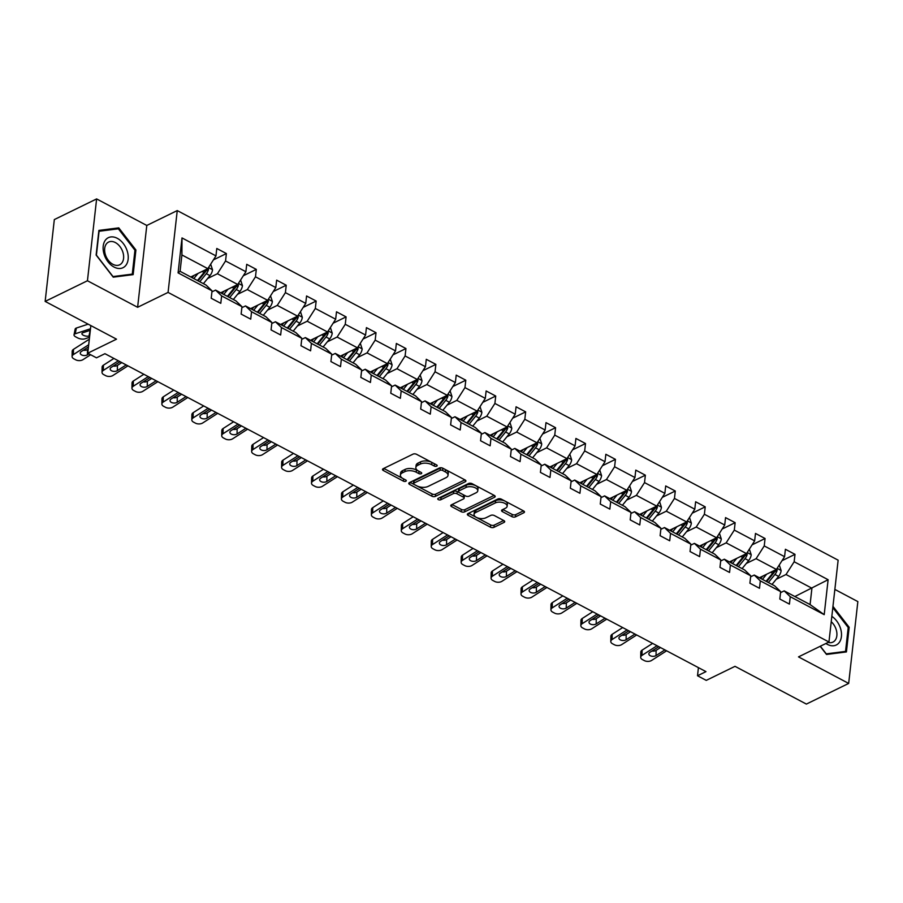 <?xml version="1.0" encoding="UTF-8"?>
<svg xmlns="http://www.w3.org/2000/svg" width="903" height="903" viewBox="0 0 903 903"><rect width="100%" height="100%" fill="white"/><g stroke="black" fill="none" stroke-linecap="round" stroke-linejoin="round"><path stroke-width="1.35" d="M436.736 466.162A1.761 0.88 -173.6 0 0 437.176 465.655A1.761 0.88 -173.6 0 0 436.578 464.898L416.576 454.311A2.517 1.264 -173.6 0 0 413.032 454.13L383.143 468.725A2.517 1.264 -173.6 0 0 382.511 469.436A2.517 1.264 -173.6 0 0 383.357 470.531L403.37 481.118A1.761 0.88 -173.6 0 0 405.853 481.243A1.761 0.88 -173.6 0 0 406.282 480.746A1.761 0.88 -173.6 0 0 405.695 479.978L403.099 478.613A8.071 4.041 -173.6 0 1 400.39 475.113A8.071 4.041 -173.6 0 1 402.388 472.822L404.883 471.614A8.071 4.041 -173.6 0 1 416.227 472.201L418.811 473.567A1.761 0.88 -173.6 0 0 421.295 473.703A1.761 0.88 -173.6 0 0 421.724 473.206A1.761 0.88 -173.6 0 0 421.137 472.438L418.552 471.073A8.071 4.041 -173.6 0 1 415.843 467.573A8.071 4.041 -173.6 0 1 417.841 465.282L420.324 464.063A8.071 4.041 -173.6 0 1 431.668 464.661L434.253 466.027A1.761 0.88 -173.6 0 0 436.736 466.162M45.15 301.41L54.327 219.576L96.621 198.92L87.444 280.754L45.15 301.41L116.51 339.167L87.749 353.208L96.486 357.825L104.94 353.694L705.977 671.629L697.522 675.76L706.248 680.377L735.008 666.335L806.379 704.08L848.673 683.424L857.85 601.59L834.857 589.422M511.922 516.651A2.517 1.264 -173.6 0 0 515.466 516.843L523.853 512.746A2.517 1.264 -173.6 0 0 524.474 512.035A2.517 1.264 -173.6 0 0 523.627 510.94L501.402 499.178A2.517 1.264 -173.6 0 0 497.858 498.998L467.968 513.604A2.517 1.264 -173.6 0 0 467.348 514.315A2.517 1.264 -173.6 0 0 468.194 515.41L490.408 527.16A2.517 1.264 -173.6 0 0 493.952 527.341L504.088 522.397A2.517 1.264 -173.6 0 0 504.709 521.686A2.517 1.264 -173.6 0 0 503.863 520.591L494.359 515.557A2.517 1.264 -173.6 0 0 490.814 515.376L485.791 517.825A6.75 3.375 -173.6 0 1 478.195 518.085A6.75 3.375 -173.6 0 1 474.041 514.417A6.75 3.375 -173.6 0 1 475.712 512.498L495.386 502.892A6.75 3.375 -173.6 0 1 502.982 502.632A6.75 3.375 -173.6 0 1 507.136 506.301A6.75 3.375 -173.6 0 1 505.466 508.22L502.181 509.823A2.517 1.264 -173.6 0 0 501.56 510.534A2.517 1.264 -173.6 0 0 502.407 511.629L511.922 516.651L512.17 514.439A2.517 1.264 -173.6 0 0 515.715 514.631L523.458 510.85M87.444 280.754L137.617 307.291L168.071 292.414L828.954 642.01L798.5 656.887L848.673 683.424M465.282 481.762A2.517 1.264 -173.6 0 0 465.914 481.051A2.517 1.264 -173.6 0 0 465.068 479.956L442.842 468.205A2.517 1.264 -173.6 0 0 439.298 468.025L409.409 482.62A2.517 1.264 -173.6 0 0 408.777 483.331A2.517 1.264 -173.6 0 0 409.623 484.426L431.848 496.176A2.517 1.264 -173.6 0 0 435.393 496.368L465.282 481.762L465.463 480.215M472.122 483.692L494.347 495.454A2.517 1.264 -173.6 0 1 495.194 496.537A2.517 1.264 -173.6 0 1 494.562 497.26L464.673 511.854A2.517 1.264 -173.6 0 1 461.128 511.674L451.624 506.639A2.517 1.264 -173.6 0 1 450.778 505.545A2.517 1.264 -173.6 0 1 451.398 504.833L463.521 498.907A2.517 1.264 -173.6 0 0 464.142 498.196A2.517 1.264 -173.6 0 0 463.295 497.101L456.986 493.772A2.517 1.264 -173.6 0 0 453.441 493.58L440.822 499.743A1.761 0.88 -173.6 0 1 438.835 499.81A1.761 0.88 -173.6 0 1 437.752 498.851A1.761 0.88 -173.6 0 1 438.192 498.354L468.578 483.511A2.517 1.264 -173.6 0 1 472.122 483.692M780.542 592.661L784.188 590.878L810.081 604.581L824.202 614.661L790.249 596.702L789.414 604.107L779.82 599.028L780.655 591.623L760.315 580.866L759.491 588.282L749.896 583.203L750.732 575.798L730.392 565.041L729.556 572.446L719.973 567.366L720.797 559.962L700.468 549.205L699.633 556.62L690.039 551.541L690.874 544.137L670.534 533.38L669.71 540.784L660.116 535.705L660.951 528.3L640.611 517.543L639.775 524.959L630.192 519.88L631.016 512.475L610.688 501.718L609.852 509.123L600.258 504.055L601.093 496.639L580.753 485.882L579.929 493.298L570.335 488.218L571.17 480.814L550.83 470.057L549.995 477.461L540.412 472.393L541.236 464.977L520.907 454.22L520.072 461.636L510.477 456.557L511.312 449.152L490.972 438.395L490.148 445.8L480.554 440.732L481.378 433.316L461.049 422.559L460.214 429.975L450.631 424.895L451.455 417.491L431.126 406.734L430.291 414.138L420.696 409.07L421.532 401.654L401.192 390.897L400.368 398.313L390.773 393.234L391.597 385.829L371.268 375.072L370.433 382.477L360.839 377.409L361.674 369.993L341.345 359.236L340.51 366.652L330.916 361.572L331.751 354.168L311.411 343.411L310.587 350.815L300.992 345.747L301.816 338.332L281.488 327.575L280.652 334.99L271.058 329.911L271.893 322.506L251.553 311.749L250.729 319.154L241.135 314.086L241.97 306.67L221.63 295.913L220.795 303.329L211.212 298.25L212.036 290.845L178.083 272.875L182 237.929L215.964 255.899L216.788 248.483L226.382 253.562L225.547 260.967L245.887 271.724L246.722 264.319L256.305 269.387L255.481 276.803L275.81 287.56L276.645 280.144L286.24 285.224L285.404 292.628L305.745 303.385L306.569 295.981L316.163 301.049L315.328 308.465L335.668 319.222L336.503 311.806L346.086 316.885L345.262 324.29L365.591 335.047L366.426 327.642L376.02 332.71L375.185 340.126L395.525 350.883L396.349 343.467L405.944 348.547L405.108 355.951L425.448 366.708L426.284 359.304L435.867 364.372L435.043 371.788L455.372 382.545L456.207 375.129L465.801 380.208L464.966 387.613L485.306 398.37L486.13 390.965L495.724 396.033L494.9 403.449L515.229 414.206L516.064 406.79L525.659 411.87L524.824 419.274L545.152 430.031L545.988 422.627L555.582 427.695L554.747 435.111L575.087 445.868L575.911 438.452L585.505 443.531L584.681 450.936L605.01 461.693L605.845 454.288L615.44 459.356L614.604 466.772L634.944 477.529L635.768 470.113L645.363 475.192L644.528 482.597L664.868 493.354L665.692 485.949L675.286 491.018L674.462 498.433L694.791 509.19L695.626 501.775L705.22 506.854L704.385 514.259L724.725 525.015L725.549 517.611L735.144 522.679L734.308 530.095L754.648 540.852L755.484 533.436L765.067 538.515L764.243 545.92L784.572 556.677L785.407 549.272L795.001 554.34L794.166 561.756L828.119 579.715L824.202 614.661M784.188 590.878L790.249 596.702M168.071 292.414L177.248 210.58L838.142 560.176L828.954 642.01M746.296 563.461L756.093 558.686L776.422 569.443L759.389 577.762M776.422 569.443L784.572 556.677M756.093 558.686L764.243 545.92M750.607 576.825L754.253 575.053L774.593 585.81L780.655 591.623M754.253 575.053L760.315 580.866M716.372 547.636L726.159 542.85L746.499 553.607L729.455 561.926M746.499 553.607L754.648 540.852M726.159 542.85L734.308 530.095M720.684 561L724.33 559.217L744.659 569.974L750.732 575.798M724.33 559.217L730.392 565.041M686.449 531.799L696.236 527.025L716.576 537.782L699.532 546.101M716.576 537.782L724.725 525.015M696.236 527.025L704.385 514.259M690.761 545.164L694.407 543.392L714.736 554.149L720.797 559.962M694.407 543.392L700.468 549.205M656.515 515.974L666.312 511.188L686.641 521.945L669.608 530.264M686.641 521.945L694.791 509.19M666.312 511.188L674.462 498.433M660.827 529.339L664.473 527.555L684.813 538.312L690.874 544.137M664.473 527.555L670.534 533.38M626.592 500.138L636.378 495.363L656.718 506.12L639.674 514.439M656.718 506.12L664.868 493.354M636.378 495.363L644.528 482.597M630.904 513.502L634.549 511.73L654.878 522.487L660.951 528.3M634.549 511.73L640.611 517.543M596.669 484.313L606.455 479.527L626.795 490.284L609.751 498.603M626.795 490.284L634.944 477.529M606.455 479.527L614.604 466.772M600.98 497.677L604.615 495.894L624.955 506.651L631.016 512.475M604.615 495.894L610.688 501.718M566.734 468.476L576.532 463.702L596.86 474.459L579.828 482.778M596.86 474.459L605.01 461.693M576.532 463.702L584.681 450.936M571.046 481.841L574.692 480.069L595.032 490.826L601.093 496.639M574.692 480.069L580.753 485.882M536.811 452.651L546.597 447.865L566.937 458.622L549.893 466.953M566.937 458.622L575.087 445.868M546.597 447.865L554.747 435.111M541.123 466.016L544.769 464.232L565.097 474.989L571.17 480.814M544.769 464.232L550.83 470.057M506.876 436.815L516.674 432.04L537.014 442.797L519.97 451.116M537.014 442.797L545.152 430.031M516.674 432.04L524.824 419.274M511.2 450.179L514.834 448.407L535.174 459.164L541.236 464.977M514.834 448.407L520.907 454.22M476.953 420.99L486.751 416.204L507.08 426.961L490.036 435.291M507.08 426.961L515.229 414.206M486.751 416.204L494.9 403.449M481.265 434.354L484.911 432.571L505.251 443.328L511.312 449.152M484.911 432.571L490.972 438.395M447.03 405.154L456.816 400.379L477.156 411.136L460.112 419.455M477.156 411.136L485.306 398.37M456.816 400.379L464.966 387.613M451.342 418.518L454.988 416.746L475.317 427.503L481.378 433.316M454.988 416.746L461.049 422.559M417.096 389.328L426.893 384.543L447.233 395.3L430.189 403.63M447.233 395.3L455.372 382.545M426.893 384.543L435.043 371.788M421.408 402.693L425.053 400.909L445.393 411.666L451.455 417.491M425.053 400.909L431.126 406.734M387.173 373.492L396.97 368.717L417.299 379.474L400.255 387.793M417.299 379.474L425.448 366.708M396.97 368.717L405.108 355.951M391.484 386.856L395.13 385.084L415.47 395.841L421.532 401.654M395.13 385.084L401.192 390.897M357.249 357.667L367.036 352.881L387.376 363.638L370.332 371.968M387.376 363.638L395.525 350.883M367.036 352.881L375.185 340.126M361.561 371.031L365.207 369.248L385.536 380.005L391.597 385.829M365.207 369.248L371.268 375.072M327.315 341.831L337.112 337.056L357.441 347.813L340.408 356.132M357.441 347.813L365.591 335.047M337.112 337.056L345.262 324.29M331.627 355.195L335.273 353.423L355.613 364.18L361.674 369.993M335.273 353.423L341.345 359.236M297.392 326.006L307.189 321.22L327.518 331.977L310.474 340.307M327.518 331.977L335.668 319.222M307.189 321.22L315.328 308.465M301.704 339.37L305.349 337.587L325.678 348.344L331.751 354.168M305.349 337.587L311.411 343.411M267.469 310.169L277.255 305.395L297.595 316.152L280.551 324.47M297.595 316.152L305.745 303.385M277.255 305.395L285.404 292.628M271.78 323.534L275.426 321.761L295.755 332.518L301.816 338.332M275.426 321.761L281.488 327.575M237.534 294.344L247.332 289.558L267.66 300.315L250.628 308.645M267.66 300.315L275.81 287.56M247.332 289.558L255.481 276.803M241.846 307.709L245.492 305.925L265.832 316.682L271.893 322.506M245.492 305.925L251.553 311.749M207.611 278.508L217.409 273.733L237.737 284.49L220.693 292.809M237.737 284.49L245.887 271.724M217.409 273.733L225.547 260.967M211.923 291.872L215.569 290.1L235.897 300.857L241.97 306.67M215.569 290.1L221.63 295.913M182 237.929L181.909 254.951L207.814 268.654L190.77 276.984M207.814 268.654L215.964 255.899M137.617 307.291L146.794 225.457L96.621 198.92M146.794 225.457L177.248 210.58M90.853 325.588L87.749 353.208M698.425 667.633L697.522 675.76M810.081 604.581L811.921 588.214L786.016 574.511L776.23 579.297M794.877 596.533L828.119 579.715M181.909 254.951L180.081 271.318L205.974 285.021L212.036 290.845M180.081 271.318L178.083 272.875M786.016 574.511L794.166 561.756M213.401 259.895L226.382 253.562M243.325 275.731L256.305 269.387M273.259 291.556L286.24 285.224M303.182 307.392L316.163 301.049M333.105 323.218L346.086 316.885M363.04 339.054L376.02 332.71M392.963 354.879L405.944 348.547M422.897 370.715L435.867 364.372M452.821 386.54L465.801 380.208M482.744 402.377L495.724 396.033M512.678 418.202L525.659 411.87M542.601 434.038L555.582 427.695M572.525 449.863L585.505 443.531M602.459 465.7L615.44 459.356M632.382 481.525L645.363 475.192M662.305 497.361L675.286 491.018M692.24 513.186L705.22 506.854M722.163 529.023L735.144 522.679M752.086 544.848L765.067 538.515M782.021 560.684L795.001 554.34M135.913 249.996L118.778 227.872L98.89 230.412L96.124 255.052L113.247 277.165L133.147 274.636L135.913 249.996L134.931 250.47M820.184 646.3L826.516 654.461L846.416 651.932L849.17 627.292L832.961 606.353M434.783 463.939A1.761 0.88 -173.6 0 1 434.501 463.815L431.916 462.449A8.071 4.041 -173.6 0 0 420.572 461.851L420.324 464.063M415.843 467.573L416.091 465.361A8.071 4.041 -173.6 0 1 418.089 463.07L420.572 461.851M400.39 475.113L400.639 472.901A8.071 4.041 -173.6 0 1 402.636 470.621L405.131 469.402A8.071 4.041 -173.6 0 1 416.475 469.989L419.06 471.366A1.761 0.88 -173.6 0 0 419.342 471.49M383.775 468.409L403.618 478.906A1.761 0.88 -173.6 0 0 403.889 479.03M410.052 482.304L432.097 493.975A2.517 1.264 -173.6 0 0 435.641 494.155L464.887 479.865M442.594 470.44A1.761 0.88 -173.6 0 0 440.111 470.305L413.867 483.128A1.761 0.88 -173.6 0 0 413.427 483.624A1.761 0.88 -173.6 0 0 414.025 484.392L416.757 485.837A8.071 4.041 -173.6 0 0 428.09 486.424L446.026 477.664A8.071 4.041 -173.6 0 0 448.023 475.373A8.071 4.041 -173.6 0 0 445.314 471.885L442.594 470.44L442.842 468.228A1.761 0.88 -173.6 0 0 440.359 468.093L440.111 470.305M413.427 483.624L413.676 481.412A1.761 0.88 -173.6 0 1 414.116 480.915L440.359 468.093M448.023 475.373L448.272 473.161A8.071 4.041 -173.6 0 0 445.563 469.673L445.314 471.885M442.842 468.228L445.563 469.673M494.167 495.352L464.921 509.642L464.673 511.854M452.042 504.517L461.377 509.461A2.517 1.264 -173.6 0 0 464.921 509.642M464.142 498.196L464.39 495.984A2.517 1.264 -173.6 0 0 463.544 494.889L457.234 491.559A2.517 1.264 -173.6 0 0 453.69 491.367L441.07 497.53L440.822 499.743M439.524 497.7A1.761 0.88 -173.6 0 0 441.07 497.53M476.095 492.767A6.75 3.375 -173.6 0 0 477.766 490.86A6.75 3.375 -173.6 0 0 473.612 487.18A6.75 3.375 -173.6 0 0 466.027 487.439L459.096 490.826A2.517 1.264 -173.6 0 0 458.464 491.537A2.517 1.264 -173.6 0 0 459.311 492.632L465.621 495.973A2.517 1.264 -173.6 0 0 469.165 496.153L476.095 492.767M477.766 490.86L478.014 488.647A6.75 3.375 -173.6 0 0 473.861 484.967A6.75 3.375 -173.6 0 0 466.275 485.227L466.027 487.439M458.464 491.537L458.713 489.324A2.517 1.264 -173.6 0 1 459.345 488.613L466.275 485.227M502.824 509.506L512.17 514.439M507.136 506.301L507.384 504.088A6.75 3.375 -173.6 0 0 503.231 500.42A6.75 3.375 -173.6 0 0 495.634 500.68L495.386 502.892M474.041 514.417L474.289 512.204A6.75 3.375 -173.6 0 1 475.96 510.285L495.634 500.68M468.612 513.288L490.656 524.948A2.517 1.264 -173.6 0 0 494.201 525.128L503.693 520.5M116.352 229.069L118.778 227.872M848.188 627.766L849.17 627.292M194.01 275.392L192.136 277.695M88.155 324.166L76.371 328.037L75.231 333.783A5.136 2.111 -168.7 0 0 74.023 334.81A5.136 2.111 -168.7 0 0 75.773 336.898L77.692 337.914A5.136 2.111 -168.7 0 0 84.826 338.862L89.532 337.304M90.492 328.76L75.231 333.783M198.017 273.44L193.818 278.598M210.67 264.173L212.532 269.839A6.806 3.646 117.9 0 1 209.97 275.618L203.412 283.666M205.726 269.67A6.806 3.646 117.9 0 1 204.022 272.469L197.464 280.517M90.153 330.351L89.025 335.995L89.713 335.769M89.025 335.995A4.109 1.693 11.3 0 1 83.324 335.239A4.109 1.693 11.3 0 1 81.925 333.568A4.109 1.693 11.3 0 1 82.884 332.744L90.323 330.295M74.023 334.81L75.175 329.064A5.136 2.111 11.3 0 1 76.371 328.037M199.766 281.736L206.324 273.688A6.806 3.646 -62.1 0 0 208.491 269.67L208.187 268.067M208.491 269.67L206.053 270.855A3.465 1.862 117.9 0 1 205.387 271.871L198.084 280.844M90.65 354.744L82.986 359.654A5.136 2.991 -179.1 0 1 75.739 359.823L73.82 358.807A5.136 2.991 -179.1 0 1 72.093 356.527A5.136 2.991 -179.1 0 1 73.403 354.586L88.697 344.765M89.329 339.189L73.482 349.348L73.403 354.586M72.093 356.527L72.184 351.301A5.136 2.991 0.9 0 1 73.482 349.348M83.324 350.229A4.109 2.393 -179.1 0 0 87.501 349.563L88.212 349.111M88.923 353.829L87.422 354.789A4.109 2.393 0.9 0 1 81.609 354.924A4.109 2.393 0.9 0 1 80.243 353.096A4.109 2.393 0.9 0 1 81.281 351.549L88.46 346.944M223.933 291.229L222.059 293.531M227.951 289.265L223.752 294.423M240.604 279.998L242.456 285.664A6.806 3.646 117.9 0 1 239.893 291.443L233.335 299.503M235.649 285.506A6.806 3.646 117.9 0 1 233.945 288.305L227.398 296.353M229.689 297.572L236.247 289.513A6.806 3.646 -62.1 0 0 238.415 285.506L238.11 283.903M238.415 285.506L235.988 286.691A3.465 1.862 117.9 0 1 235.311 287.707L228.007 296.681M253.867 307.054L251.982 309.357M257.874 305.101L253.675 310.26M270.528 295.834L272.379 301.5A6.806 3.646 117.9 0 1 269.828 307.28L263.27 315.328M265.584 301.331A6.806 3.646 117.9 0 1 263.879 304.13L257.321 312.178M259.624 313.397L266.182 305.349A6.806 3.646 -62.1 0 0 268.349 301.331L268.044 299.728M268.349 301.331L265.911 302.516A3.465 1.862 117.9 0 1 265.245 303.532L257.931 312.506M127.921 365.85L112.92 375.49A5.136 2.991 -179.1 0 1 105.662 375.648L103.743 374.632A5.136 2.991 -179.1 0 1 102.028 372.352A5.136 2.991 -179.1 0 1 103.326 370.411L118.338 360.782M113.913 358.446L103.416 365.184L103.326 370.411M102.028 372.352L102.107 367.126A5.136 2.991 0.9 0 1 103.416 365.184M113.259 366.065A4.109 2.393 -179.1 0 0 117.435 365.399L121.781 362.6M126.194 364.936L117.345 370.625A4.109 2.393 0.9 0 1 111.543 370.749A4.109 2.393 0.9 0 1 110.166 368.932A4.109 2.393 0.9 0 1 111.204 367.374L120.065 361.697M157.856 381.687L142.843 391.315A5.136 2.991 -179.1 0 1 135.585 391.484L133.667 390.468A5.136 2.991 -179.1 0 1 131.951 388.188A5.136 2.991 -179.1 0 1 133.249 386.247L148.261 376.607M143.848 374.271L133.339 381.01L133.249 386.247M131.951 388.188L132.041 382.962A5.136 2.991 0.9 0 1 133.339 381.01M143.182 381.89A4.109 2.393 -179.1 0 0 147.358 381.224L151.704 378.436M156.129 380.773L147.268 386.45A4.109 2.393 0.9 0 1 141.466 386.586A4.109 2.393 0.9 0 1 140.089 384.757A4.109 2.393 0.9 0 1 141.139 383.211L149.988 377.522M105.685 239.792A16.706 11.367 64 0 0 108.044 261.836A16.706 11.367 64 0 0 125.675 265.584A16.706 11.367 64 0 0 123.305 243.539A16.706 11.367 64 0 0 105.685 239.792M106.565 243.675A12.642 8.612 64 0 0 107.31 258.856A12.642 8.612 64 0 0 119.681 264.805A12.642 8.612 64 0 0 121.702 263.202A12.642 8.612 64 0 0 120.968 248.032A12.642 8.612 64 0 0 108.586 242.072A12.642 8.612 64 0 0 106.565 243.675M134.953 250.233L132.278 274.117L112.999 276.566L96.407 255.143L99.082 231.258L118.361 228.809L134.953 250.233M130.529 274.975L132.278 274.117M825.906 643.5A16.706 11.367 64 0 0 838.932 642.891A16.706 11.367 64 0 0 831.832 616.365M828.13 642.417A12.642 8.612 64 0 0 832.95 642.101A12.642 8.612 64 0 0 834.97 640.509A12.642 8.612 64 0 0 831.234 621.704M832.814 607.651L848.222 627.529L845.535 651.413L826.268 653.862L820.342 646.221M843.786 652.271L845.535 651.413M283.79 322.89L281.917 325.193M287.797 320.926L283.598 326.085M300.462 311.659L302.313 317.325A6.806 3.646 117.9 0 1 299.751 323.105L293.193 331.164M295.507 317.167A6.806 3.646 117.9 0 1 293.802 319.967L287.244 328.015M289.547 329.234L296.105 321.175A6.806 3.646 -62.1 0 0 298.272 317.167L297.967 315.565M298.272 317.167L295.834 318.353A3.465 1.862 117.9 0 1 295.168 319.369L287.865 328.342M187.779 397.512L172.778 407.151A5.136 2.991 -179.1 0 1 165.52 407.309L163.601 406.294A5.136 2.991 -179.1 0 1 161.874 404.013A5.136 2.991 -179.1 0 1 163.183 402.072L178.184 392.444M173.771 390.107L163.262 396.846L163.183 402.072M161.874 404.013L161.964 398.787A5.136 2.991 0.9 0 1 163.262 396.846M173.105 397.726A4.109 2.393 -179.1 0 0 177.281 397.06L181.638 394.261M186.052 396.598L177.202 402.286A4.109 2.393 0.9 0 1 171.401 402.411A4.109 2.393 0.9 0 1 170.024 400.593A4.109 2.393 0.9 0 1 171.062 399.036L179.911 393.358M313.713 338.715L311.84 341.018M317.732 336.763L313.533 341.921M330.385 327.496L332.236 333.162A6.806 3.646 117.9 0 1 329.674 338.941L323.116 346.989M325.43 332.993A6.806 3.646 117.9 0 1 323.726 335.792L317.179 343.84M319.481 345.059L326.028 337.011A6.806 3.646 -62.1 0 0 328.195 332.993L327.891 331.39M328.195 332.993L325.769 334.178A3.465 1.862 117.9 0 1 325.091 335.194L317.788 344.167M217.713 413.348L202.701 422.976A5.136 2.991 -179.1 0 1 195.443 423.146L193.524 422.13A5.136 2.991 -179.1 0 1 191.808 419.85A5.136 2.991 -179.1 0 1 193.107 417.908L208.119 408.269M203.694 405.932L193.197 412.671L193.107 417.908M191.808 419.85L191.887 414.624A5.136 2.991 0.9 0 1 193.197 412.671M203.04 413.551A4.109 2.393 -179.1 0 0 207.216 412.885L211.562 410.097M215.986 412.434L207.126 418.112A4.109 2.393 0.9 0 1 201.324 418.247A4.109 2.393 0.9 0 1 199.947 416.418A4.109 2.393 0.9 0 1 200.985 414.872L209.846 409.183M343.648 354.552L341.763 356.854M347.655 352.588L343.456 357.746M360.308 343.321L362.171 348.987A6.806 3.646 117.9 0 1 359.608 354.766L353.05 362.825M355.364 348.829A6.806 3.646 117.9 0 1 353.66 351.628L347.102 359.676M349.405 360.895L355.963 352.836A6.806 3.646 -62.1 0 0 358.13 348.829L357.825 347.226M358.13 348.829L355.692 350.014A3.465 1.862 117.9 0 1 355.026 351.03L347.711 360.004M247.636 429.173L232.624 438.813A5.136 2.991 -179.1 0 1 225.366 438.971L223.447 437.955A5.136 2.991 -179.1 0 1 221.732 435.675A5.136 2.991 -179.1 0 1 223.03 433.733L238.042 424.105M233.629 421.769L223.12 428.507L223.03 433.733M221.732 435.675L221.822 430.449A5.136 2.991 0.9 0 1 223.12 428.507M232.963 429.388A4.109 2.393 -179.1 0 0 237.139 428.722L241.485 425.923M245.909 428.259L237.06 433.948A4.109 2.393 0.9 0 1 231.247 434.072A4.109 2.393 0.9 0 1 229.87 432.255A4.109 2.393 0.9 0 1 230.92 430.697L239.769 425.02M373.571 370.377L371.697 372.679M377.578 368.424L373.379 373.582M390.243 359.157L392.094 364.823A6.806 3.646 117.9 0 1 389.532 370.602L382.974 378.65M385.288 364.654A6.806 3.646 117.9 0 1 383.583 367.453L377.025 375.501M379.328 376.72L385.886 368.672A6.806 3.646 -62.1 0 0 388.053 364.654L387.748 363.051M388.053 364.654L385.615 365.839A3.465 1.862 117.9 0 1 384.949 366.855L377.646 375.829M277.56 445.01L262.559 454.638A5.136 2.991 -179.1 0 1 255.301 454.807L253.382 453.791A5.136 2.991 -179.1 0 1 251.655 451.511A5.136 2.991 -179.1 0 1 252.964 449.57L267.965 439.93M263.552 437.594L253.043 444.332L252.964 449.57M251.655 451.511L251.745 446.285A5.136 2.991 0.9 0 1 253.043 444.332M262.886 445.213A4.109 2.393 -179.1 0 0 267.062 444.547L271.419 441.759M275.833 444.095L266.983 449.773A4.109 2.393 0.9 0 1 261.181 449.908A4.109 2.393 0.9 0 1 259.804 448.08A4.109 2.393 0.9 0 1 260.843 446.534L269.692 440.845M403.494 386.213L401.621 388.516M407.513 384.249L403.314 389.407M420.166 374.982L422.017 380.648A6.806 3.646 117.9 0 1 419.455 386.428L412.908 394.487M415.211 380.49A6.806 3.646 117.9 0 1 413.506 383.29L406.96 391.338M409.262 392.557L415.809 384.497A6.806 3.646 -62.1 0 0 417.976 380.49L417.671 378.888M417.976 380.49L415.549 381.676A3.465 1.862 117.9 0 1 414.872 382.691L407.569 391.665M307.494 460.835L292.482 470.474A5.136 2.991 -179.1 0 1 285.224 470.632L283.305 469.616A5.136 2.991 -179.1 0 1 281.589 467.336A5.136 2.991 -179.1 0 1 282.887 465.395L297.9 455.767M293.475 453.43L282.978 460.169L282.887 465.395M281.589 467.336L281.668 462.11A5.136 2.991 0.9 0 1 282.978 460.169M292.82 461.049A4.109 2.393 -179.1 0 0 296.997 460.383L301.342 457.584M305.767 459.92L296.906 465.609A4.109 2.393 0.9 0 1 291.105 465.734A4.109 2.393 0.9 0 1 289.728 463.916A4.109 2.393 0.9 0 1 290.766 462.359L299.627 456.681M433.429 402.038L431.555 404.341M437.436 400.085L433.237 405.233M450.089 390.818L451.951 396.485A6.806 3.646 117.9 0 1 449.389 402.264L442.831 410.312M445.145 396.315A6.806 3.646 117.9 0 1 443.441 399.115L436.883 407.163M439.185 408.382L445.743 400.334A6.806 3.646 -62.1 0 0 447.911 396.315L447.606 394.713M447.911 396.315L445.472 397.501A3.465 1.862 117.9 0 1 444.807 398.516L437.492 407.49M337.417 476.671L322.405 486.299A5.136 2.991 -179.1 0 1 315.147 486.469L313.228 485.453A5.136 2.991 -179.1 0 1 311.512 483.173A5.136 2.991 -179.1 0 1 312.81 481.231L327.823 471.592M323.409 469.255L312.901 475.994L312.81 481.231M311.512 483.173L311.603 477.947A5.136 2.991 0.9 0 1 312.901 475.994M322.743 476.874A4.109 2.393 -179.1 0 0 326.92 476.208L331.277 473.42M335.69 475.757L326.841 481.434A4.109 2.393 0.9 0 1 321.028 481.57A4.109 2.393 0.9 0 1 319.651 479.741A4.109 2.393 0.9 0 1 320.7 478.195L329.55 472.506M463.352 417.875L461.478 420.177M467.359 415.911L463.16 421.069M480.024 406.643L481.875 412.31A6.806 3.646 117.9 0 1 479.312 418.089L472.754 426.148M475.068 412.152A6.806 3.646 117.9 0 1 473.364 414.951L466.806 422.999M469.108 424.218L475.667 416.159A6.806 3.646 -62.1 0 0 477.834 412.152L477.529 410.549M477.834 412.152L475.396 413.337A3.465 1.862 117.9 0 1 474.73 414.353L467.427 423.326M493.275 433.7L491.401 436.002M497.293 431.747L493.094 436.894M509.947 422.48L511.798 428.146A6.806 3.646 117.9 0 1 509.236 433.925L502.689 441.973M504.991 427.977A6.806 3.646 117.9 0 1 503.298 430.776L496.74 438.824M499.043 440.043L505.59 431.995A6.806 3.646 -62.1 0 0 507.757 427.977L507.452 426.374M507.757 427.977L505.33 429.162A3.465 1.862 117.9 0 1 504.653 430.178L497.35 439.151M523.209 449.536L521.336 451.839M527.217 447.572L523.018 452.73M539.87 438.305L541.732 443.971A6.806 3.646 117.9 0 1 539.17 449.75L532.612 457.81M534.926 443.813A6.806 3.646 117.9 0 1 533.221 446.613L526.663 454.66M528.966 455.88L535.524 447.82A6.806 3.646 -62.1 0 0 537.691 443.813L537.387 442.21M537.691 443.813L535.253 444.998A3.465 1.862 117.9 0 1 534.587 446.014L527.273 454.988M553.133 465.361L551.259 467.664M557.14 463.408L552.941 468.555M569.804 454.141L571.655 459.808A6.806 3.646 117.9 0 1 569.093 465.587L562.535 473.635M564.849 459.638A6.806 3.646 117.9 0 1 563.145 462.438L556.587 470.486M558.889 471.705L565.447 463.657A6.806 3.646 -62.1 0 0 567.615 459.638L567.31 458.035M567.615 459.638L565.176 460.823A3.465 1.862 117.9 0 1 564.51 461.839L557.207 470.813M583.056 481.197L581.182 483.5M587.074 479.233L582.875 484.392M599.727 469.966L601.579 475.633A6.806 3.646 117.9 0 1 599.016 481.412L592.47 489.471M594.772 475.475A6.806 3.646 117.9 0 1 593.079 478.274L586.521 486.322M588.824 487.541L595.382 479.482A6.806 3.646 -62.1 0 0 597.538 475.475L597.233 473.872M597.538 475.475L595.111 476.66A3.465 1.862 117.9 0 1 594.445 477.676L587.131 486.649M612.99 497.022L611.117 499.325M616.997 495.07L612.798 500.217M629.651 485.803L631.513 491.469A6.806 3.646 117.9 0 1 628.951 497.248L622.393 505.296M624.707 491.3A6.806 3.646 117.9 0 1 623.002 494.099L616.444 502.147M618.747 503.366L625.305 495.318A6.806 3.646 -62.1 0 0 627.472 491.3L627.167 489.697M627.472 491.3L625.034 492.485A3.465 1.862 117.9 0 1 624.368 493.501L617.065 502.474M642.913 512.859L641.04 515.161M646.92 510.895L642.733 516.053M659.585 501.628L661.436 507.294A6.806 3.646 117.9 0 1 658.874 513.073L652.316 521.133M654.63 507.136A6.806 3.646 117.9 0 1 652.925 509.935L646.367 517.983M648.67 519.202L655.228 511.143A6.806 3.646 -62.1 0 0 657.395 507.136L657.091 505.533M657.395 507.136L654.957 508.321A3.465 1.862 117.9 0 1 654.291 509.337L646.988 518.311M672.848 528.684L670.963 530.987M676.855 526.731L672.656 531.878M689.508 517.464L691.359 523.13A6.806 3.646 117.9 0 1 688.808 528.91L682.25 536.958M684.564 522.961A6.806 3.646 117.9 0 1 682.86 525.76L676.302 533.808M678.605 535.027L685.163 526.98A6.806 3.646 -62.1 0 0 687.33 522.961L687.014 521.358M687.33 522.961L684.892 524.146A3.465 1.862 117.9 0 1 684.226 525.162L676.911 534.136M702.771 544.52L700.897 546.823M706.778 542.556L702.579 547.715M719.431 533.289L721.294 538.956A6.806 3.646 117.9 0 1 718.732 544.735L712.174 552.783M714.487 538.798A6.806 3.646 117.9 0 1 712.783 541.597L706.225 549.645M708.528 550.864L715.086 542.805A6.806 3.646 -62.1 0 0 717.253 538.798L716.948 537.195M717.253 538.798L714.815 539.983A3.465 1.862 117.9 0 1 714.149 540.999L706.846 549.972M732.694 560.345L730.82 562.648M736.701 558.393L732.514 563.54M749.366 549.126L751.217 554.792A6.806 3.646 117.9 0 1 748.655 560.571L742.097 568.619M744.411 554.623A6.806 3.646 117.9 0 1 742.706 557.422L736.159 565.47M738.451 566.689L745.009 558.641A6.806 3.646 -62.1 0 0 747.176 554.623L746.871 553.02M747.176 554.623L744.749 555.808A3.465 1.862 117.9 0 1 744.072 556.824L736.769 565.797M367.34 492.496L352.339 502.136A5.136 2.991 -179.1 0 1 345.081 502.294L343.163 501.278A5.136 2.991 -179.1 0 1 341.436 498.998A5.136 2.991 -179.1 0 1 342.745 497.056L357.746 487.428M353.333 485.092L342.824 491.83L342.745 497.056M341.436 498.998L341.526 493.772A5.136 2.991 0.9 0 1 342.824 491.83M352.667 492.711A4.109 2.393 -179.1 0 0 356.843 492.045L361.2 489.245M365.613 491.582L356.764 497.271A4.109 2.393 0.9 0 1 350.962 497.395A4.109 2.393 0.9 0 1 349.585 495.578A4.109 2.393 0.9 0 1 350.624 494.02L359.473 488.342M397.275 508.333L382.262 517.961A5.136 2.991 -179.1 0 1 375.005 518.13L373.086 517.114A5.136 2.991 -179.1 0 1 371.37 514.834A5.136 2.991 -179.1 0 1 372.668 512.893L387.68 503.253M383.256 500.917L372.758 507.655L372.668 512.893M371.37 514.834L371.449 509.608A5.136 2.991 0.9 0 1 372.758 507.655M382.601 508.536A4.109 2.393 -179.1 0 0 386.777 507.87L391.123 505.082M395.548 507.418L386.687 513.096A4.109 2.393 0.9 0 1 380.885 513.231A4.109 2.393 0.9 0 1 379.508 511.403A4.109 2.393 0.9 0 1 380.547 509.856L389.407 504.167M427.198 524.158L412.186 533.797A5.136 2.991 -179.1 0 1 404.928 533.955L403.02 532.939A5.136 2.991 -179.1 0 1 401.293 530.659A5.136 2.991 -179.1 0 1 402.603 528.718L417.604 519.09M413.19 516.753L402.682 523.492L402.603 528.718M401.293 530.659L401.383 525.433A5.136 2.991 0.9 0 1 402.682 523.492M412.524 524.372A4.109 2.393 -179.1 0 0 416.701 523.706L421.058 520.907M425.471 523.243L416.622 528.932A4.109 2.393 0.9 0 1 410.809 529.056A4.109 2.393 0.9 0 1 409.431 527.239A4.109 2.393 0.9 0 1 410.481 525.681L419.331 520.004M457.121 539.994L442.12 549.622A5.136 2.991 -179.1 0 1 434.862 549.792L432.943 548.776A5.136 2.991 -179.1 0 1 431.228 546.496A5.136 2.991 -179.1 0 1 432.526 544.554L447.538 534.915M443.113 532.578L432.605 539.317L432.526 544.554M431.228 546.496L431.307 541.269A5.136 2.991 0.9 0 1 432.605 539.317M442.447 540.197A4.109 2.393 -179.1 0 0 446.635 539.531L450.981 536.743M455.394 539.08L446.545 544.757A4.109 2.393 0.9 0 1 440.743 544.893A4.109 2.393 0.9 0 1 439.366 543.064A4.109 2.393 0.9 0 1 440.404 541.518L449.254 535.829M487.056 555.819L472.043 565.459A5.136 2.991 -179.1 0 1 464.785 565.617L462.867 564.601A5.136 2.991 -179.1 0 1 461.151 562.321A5.136 2.991 -179.1 0 1 462.449 560.379L477.461 550.751M473.037 548.414L462.539 555.153L462.449 560.379M461.151 562.321L461.23 557.095A5.136 2.991 0.9 0 1 462.539 555.153M472.382 556.034A4.109 2.393 -179.1 0 0 476.558 555.368L480.904 552.568M485.329 554.905L476.468 560.594A4.109 2.393 0.9 0 1 470.666 560.718A4.109 2.393 0.9 0 1 469.289 558.901A4.109 2.393 0.9 0 1 470.328 557.343L479.188 551.665M516.979 571.655L501.966 581.284A5.136 2.991 -179.1 0 1 494.72 581.453L492.801 580.437A5.136 2.991 -179.1 0 1 491.074 578.157A5.136 2.991 -179.1 0 1 492.383 576.216L507.384 566.576M502.971 564.24L492.462 570.978L492.383 576.216M491.074 578.157L491.164 572.931A5.136 2.991 0.9 0 1 492.462 570.978M502.305 571.859A4.109 2.393 -179.1 0 0 506.481 571.193L510.838 568.405M515.252 570.741L506.402 576.419A4.109 2.393 0.9 0 1 500.589 576.554A4.109 2.393 0.9 0 1 499.224 574.726A4.109 2.393 0.9 0 1 500.262 573.179L509.111 567.49M546.902 587.481L531.901 597.12A5.136 2.991 -179.1 0 1 524.643 597.278L522.724 596.262A5.136 2.991 -179.1 0 1 521.008 593.982A5.136 2.991 -179.1 0 1 522.306 592.041L537.319 582.412M532.894 580.076L522.385 586.815L522.306 592.041M521.008 593.982L521.087 588.756A5.136 2.991 0.9 0 1 522.385 586.815M532.228 587.695A4.109 2.393 -179.1 0 0 536.416 587.029L540.762 584.23M545.175 586.566L536.326 592.255A4.109 2.393 0.9 0 1 530.524 592.379A4.109 2.393 0.9 0 1 529.147 590.562A4.109 2.393 0.9 0 1 530.185 589.004L539.046 583.327M576.836 603.317L561.824 612.945A5.136 2.991 -179.1 0 1 554.566 613.114L552.647 612.099A5.136 2.991 -179.1 0 1 550.932 609.818A5.136 2.991 -179.1 0 1 552.23 607.877L567.242 598.237M562.829 595.901L552.32 602.64L552.23 607.877M550.932 609.818L551.011 604.592A5.136 2.991 0.9 0 1 552.32 602.64M562.163 603.52A4.109 2.393 -179.1 0 0 566.339 602.854L570.685 600.066M575.109 602.403L566.249 608.08A4.109 2.393 0.9 0 1 560.447 608.216A4.109 2.393 0.9 0 1 559.07 606.387A4.109 2.393 0.9 0 1 560.12 604.841L568.969 599.152M606.76 619.142L591.747 628.781A5.136 2.991 -179.1 0 1 584.501 628.939L582.582 627.924A5.136 2.991 -179.1 0 1 580.855 625.644A5.136 2.991 -179.1 0 1 582.164 623.702L597.165 614.074M592.752 611.737L582.243 618.476L582.164 623.702M580.855 625.644L580.945 620.417A5.136 2.991 0.9 0 1 582.243 618.476M592.086 619.356A4.109 2.393 -179.1 0 0 596.262 618.69L600.619 615.891M605.033 618.228L596.183 623.917A4.109 2.393 0.9 0 1 590.37 624.041A4.109 2.393 0.9 0 1 589.004 622.223A4.109 2.393 0.9 0 1 590.043 620.666L598.892 614.988M636.683 634.978L621.682 644.607A5.136 2.991 -179.1 0 1 614.424 644.776L612.505 643.76A5.136 2.991 -179.1 0 1 610.789 641.48A5.136 2.991 -179.1 0 1 612.087 639.538L627.1 629.899M622.675 627.562L612.178 634.301L612.087 639.538M610.789 641.48L610.868 636.254A5.136 2.991 0.9 0 1 612.178 634.301M622.009 635.181A4.109 2.393 -179.1 0 0 626.197 634.516L630.542 631.728M634.956 634.064L626.106 639.742A4.109 2.393 0.9 0 1 620.305 639.877A4.109 2.393 0.9 0 1 618.927 638.049A4.109 2.393 0.9 0 1 619.966 636.502L628.827 630.813M762.629 576.182L760.744 578.484M766.636 574.218L762.437 579.376M779.289 564.951L781.14 570.617A6.806 3.646 117.9 0 1 778.589 576.396L772.031 584.444M774.345 570.459A6.806 3.646 117.9 0 1 772.641 573.258L766.083 581.306M768.385 582.525L774.943 574.466A6.806 3.646 -62.1 0 0 777.111 570.459L776.806 568.856M777.111 570.459L774.672 571.644A3.465 1.862 117.9 0 1 774.006 572.66L766.692 581.634M666.617 650.803L651.605 660.443A5.136 2.991 -179.1 0 1 644.347 660.601L642.428 659.585A5.136 2.991 -179.1 0 1 640.712 657.305A5.136 2.991 -179.1 0 1 642.01 655.364L657.023 645.735M652.609 643.399L642.101 650.137L642.01 655.364M640.712 657.305L640.803 652.079A5.136 2.991 0.9 0 1 642.101 650.137M651.943 651.018A4.109 2.393 -179.1 0 0 656.12 650.352L660.465 647.553M664.89 649.889L656.029 655.578A4.109 2.393 0.9 0 1 650.228 655.702A4.109 2.393 0.9 0 1 648.851 653.885A4.109 2.393 0.9 0 1 649.9 652.327L658.75 646.65M431.916 462.449L431.668 464.661M418.089 463.07L417.841 465.282M419.06 471.366L418.811 473.567M416.475 469.989L416.227 472.201M405.131 469.402L404.883 471.614M402.636 470.621L402.388 472.822M403.618 478.906L403.37 481.118M383.583 468.51L383.357 470.531M434.501 463.815L434.253 466.027M435.641 494.155L435.393 496.368M432.097 493.975L431.848 496.176M409.86 482.405L409.623 484.426M414.116 480.915L413.867 483.128M494.742 495.702L494.562 497.26M461.377 509.461L461.128 511.674M451.85 504.608L451.624 506.639M463.544 494.889L463.295 497.101M457.234 491.559L456.986 493.772M453.69 491.367L453.441 493.58M459.345 488.613L459.096 490.826M502.632 509.597L502.407 511.629M475.96 510.285L475.712 512.498M504.258 520.85L504.088 522.397M494.201 525.128L493.952 527.341M490.656 524.948L490.408 527.16M468.42 513.378L468.194 515.41M524.022 511.2L523.853 512.746M515.715 514.631L515.466 516.843M212.498 269.704L208.491 267.581M204.022 272.469L202.091 271.453M209.97 275.618L206.324 273.688M87.501 349.563L87.422 354.789M242.422 285.529L238.426 283.418M233.945 288.305L232.015 287.278M239.893 291.443L236.247 289.513M272.345 301.365L268.349 299.243M263.879 304.13L261.949 303.115M269.828 307.28L266.182 305.349M117.435 365.399L117.345 370.625M147.358 381.224L147.268 386.45M302.279 317.19L298.272 315.079M293.802 319.967L291.872 318.94M299.751 323.105L296.105 321.175M177.281 397.06L177.202 402.286M332.202 333.026L328.207 330.904M323.726 335.792L321.795 334.776M329.674 338.941L326.028 337.011M207.216 412.885L207.126 418.112M362.126 348.851L358.13 346.741M353.66 351.628L351.73 350.601M359.608 354.766L355.963 352.836M237.139 428.722L237.06 433.948M392.06 364.688L388.053 362.566M383.583 367.453L381.653 366.437M389.532 370.602L385.886 368.672M267.062 444.547L266.983 449.773M421.983 380.513L417.987 378.402M413.506 383.29L411.576 382.262M419.455 386.428L415.809 384.497M296.997 460.383L296.906 465.609M451.906 396.349L447.911 394.227M443.441 399.115L441.511 398.099M449.389 402.264L445.743 400.334M326.92 476.208L326.841 481.434M481.841 412.174L477.834 410.064M473.364 414.951L471.434 413.924M479.312 418.089L475.667 416.159M511.764 428.011L507.768 425.889M503.298 430.776L501.357 429.76M509.236 433.925L505.59 431.995M541.698 443.836L537.691 441.725M533.221 446.613L531.291 445.585M539.17 449.75L535.524 447.82M571.622 459.672L567.615 457.55M563.145 462.438L561.214 461.422M569.093 465.587L565.447 463.657M601.545 475.497L597.549 473.386M593.079 478.274L591.149 477.247M599.016 481.412L595.382 479.482M631.479 491.334L627.472 489.212M623.002 494.099L621.072 493.083M628.951 497.248L625.305 495.318M661.402 507.159L657.407 505.048M652.925 509.935L650.995 508.908M658.874 513.073L655.228 511.143M691.326 522.995L687.33 520.873M682.86 525.76L680.93 524.745M688.808 528.91L685.163 526.98M721.26 538.82L717.253 536.709M712.783 541.597L710.853 540.57M718.732 544.735L715.086 542.805M751.183 554.656L747.187 552.534M742.706 557.422L740.776 556.406M748.655 560.571L745.009 558.641M356.843 492.045L356.764 497.271M386.777 507.87L386.687 513.096M416.701 523.706L416.622 528.932M446.635 539.531L446.545 544.757M476.558 555.368L476.468 560.594M506.481 571.193L506.402 576.419M536.416 587.029L536.326 592.255M566.339 602.854L566.249 608.08M596.262 618.69L596.183 623.917M626.197 634.516L626.106 639.742M781.106 570.482L777.111 568.371M772.641 573.258L770.71 572.231M778.589 576.396L774.943 574.466M656.12 650.352L656.029 655.578"/></g></svg>
